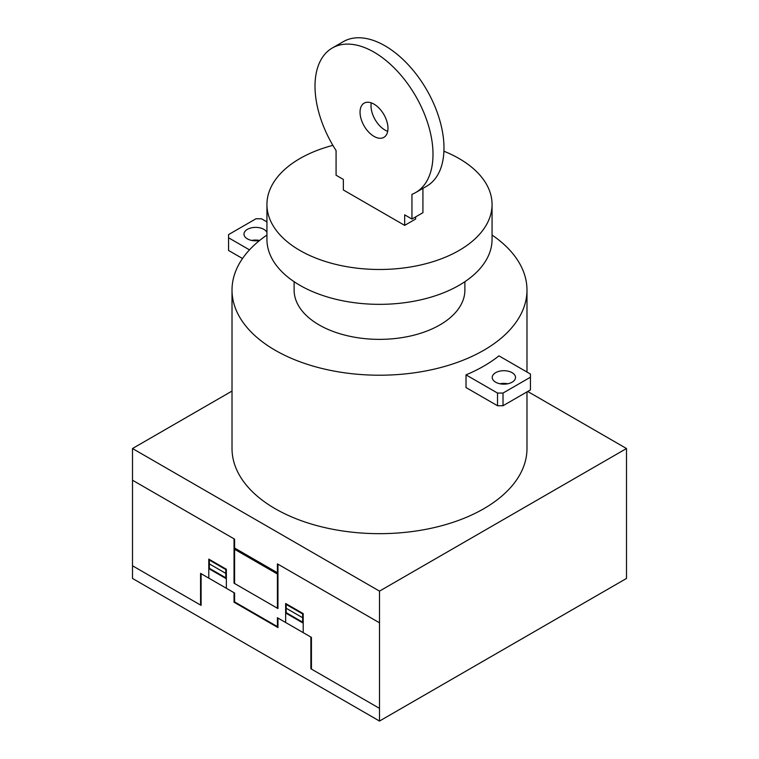 <?xml version="1.0" encoding="UTF-8"?>
<svg xmlns="http://www.w3.org/2000/svg" width="759" height="759" viewBox="0 0 759 759"><rect width="100%" height="100%" fill="white"/><g stroke="black" fill="none" stroke-linecap="round" stroke-linejoin="round"><path stroke-width="1.14" d="M374.007 136.383A19.743 11.404 -120 0 0 383.883 137.36A19.743 11.404 -120 0 0 386.91 121.535A19.743 11.404 -120 0 0 374.007 104.135A19.743 11.404 -120 0 0 364.13 103.158A19.743 11.404 -120 0 0 360.041 112.199A19.743 11.404 -120 0 0 374.007 136.383M387.707 131.307A19.743 11.404 60 0 1 384.984 130.045A19.743 11.404 60 0 1 371.018 105.862A19.743 11.404 60 0 1 371.293 102.873M415.723 192.52L426.7 186.183A83.433 48.168 -120 0 0 426.7 89.837A83.433 48.168 -120 0 0 343.267 41.669L332.29 48.007A83.433 48.168 60 0 1 415.723 96.175A83.433 48.168 60 0 1 415.723 192.52A83.433 48.168 60 0 1 411.947 194.332L411.947 219.038L422.924 212.7L422.924 188.355M411.947 219.038L404.67 214.835L404.67 225.376L343.353 189.968L343.353 179.428L336.076 175.225L336.076 150.538A83.433 48.168 60 0 1 332.29 48.007M404.67 225.376L415.647 219.038L415.647 216.894M495.636 372.678A11.641 6.727 0 0 0 492.23 377.432A11.641 6.727 0 0 0 499.413 383.646A11.641 6.727 0 0 0 512.107 382.185A11.641 6.727 0 0 0 515.513 377.432A11.641 6.727 0 0 0 512.107 372.678A11.641 6.727 0 0 0 495.636 372.678M492.06 235.043A147.483 85.15 180 0 1 526.983 290.071A147.483 85.15 180 0 1 435.941 368.732A147.483 85.15 180 0 1 275.213 350.279A147.483 85.15 180 0 1 232.017 290.071A147.483 85.15 180 0 1 266.94 235.043M526.983 391.891L526.983 448.522A147.483 85.15 180 0 1 435.941 527.182A147.483 85.15 180 0 1 275.213 508.729A147.483 85.15 180 0 1 232.017 448.522L232.017 290.071M259.692 240.404A11.641 6.727 180 0 1 243.981 234.104A11.641 6.727 180 0 1 247.387 229.351A11.641 6.727 180 0 1 263.857 229.351A11.641 6.727 180 0 1 266.94 232.539M259.502 240.442A11.641 6.727 0 0 0 251.741 240.442M266.94 221.913L261.485 218.763L255.992 218.763L228.554 234.607L228.554 237.776L249.483 249.863M242.51 258.515L228.554 250.451L228.554 237.776M466.017 374.87L466.017 387.545L497.515 405.742L497.515 393.058L466.017 374.87A147.483 85.15 180 0 0 498.948 355.857L530.446 374.045L530.446 377.214L503.008 393.058L497.515 393.058M497.515 405.742L503.008 405.733L530.446 389.889L530.446 374.045M499.991 383.769A11.641 6.727 180 0 1 507.752 383.769M503.008 405.733L503.008 393.058M530.446 389.889L530.446 377.214M332.878 145.358A112.56 64.98 0 0 0 266.94 204.503A112.56 64.98 0 0 0 299.909 250.451A112.56 64.98 0 0 0 422.573 264.54A112.56 64.98 0 0 0 492.06 204.503A112.56 64.98 0 0 0 459.091 158.555A112.56 64.98 0 0 0 443.911 151.212M492.06 204.503L492.06 239.36A112.56 64.98 180 0 1 422.573 299.397A112.56 64.98 180 0 1 299.909 285.318A112.56 64.98 180 0 1 266.94 239.36L266.94 204.503M464.887 281.703L464.887 290.071A85.388 49.297 180 0 1 412.175 335.611A85.388 49.297 180 0 1 319.122 324.928A85.388 49.297 180 0 1 294.113 290.071L294.113 281.703M527.704 391.473L626.498 448.522L379.5 591.119L132.502 448.522L232.017 391.065M132.502 448.522L132.502 578.443L379.5 721.05L626.498 578.443L626.498 448.522M379.5 591.119L379.5 721.05M258.914 563.33L256.02 560.711L253.136 559.99M267.794 567.191L267.794 568.463M252.614 559.696L256.001 560.379L259.379 563.595M268.079 567.352L268.079 568.624M277.405 608.234L277.405 563.861L379.5 622.807M277.405 567.675L277.955 567.988M234.588 542.96L234.038 542.638M244.199 554.838L244.199 553.567M243.924 553.406L243.924 554.677M277.405 572.741L234.588 548.026M234.588 549.288L277.405 574.003M132.502 480.21L234.588 539.146L234.588 583.519M379.5 708.375L310.886 668.764L310.886 637.076M311.437 669.077L311.437 637.389L277.405 617.741L277.405 626.611L234.588 601.896L234.588 593.026L200.566 573.377L200.566 605.065M285.64 622.494L285.64 603.481L303.202 613.623L303.202 632.636M234.038 592.703L234.038 602.21L277.955 627.57L277.955 618.063M286.181 604.43L302.651 613.936M286.181 603.794L286.181 612.674L302.651 622.181L302.651 613.3M286.181 608.234L302.651 617.741M285.64 612.987L303.202 623.13M286.181 610.767L285.64 610.454M286.181 604.107L285.64 603.737M285.64 607.912L286.181 608.196M303.202 619.961L302.651 619.638M303.202 620.596L302.651 620.274M132.502 565.778L201.107 605.378L201.107 573.69M208.791 578.13L208.791 559.117L226.362 569.259L226.362 588.272M208.791 566.091L209.342 566.404M226.362 578.766L208.791 568.624M208.791 565.455L209.342 565.768M225.812 569.573L209.342 560.066M225.812 573.377L209.342 563.871M209.342 559.43L209.342 568.311L225.812 577.817L225.812 568.937M225.812 575.91L226.362 576.233M226.362 573.69L225.812 573.339M226.362 569.525L225.812 569.25M234.038 538.833L234.038 583.197L277.955 608.557L277.955 564.184M526.983 372.052L526.983 290.071"/></g></svg>

